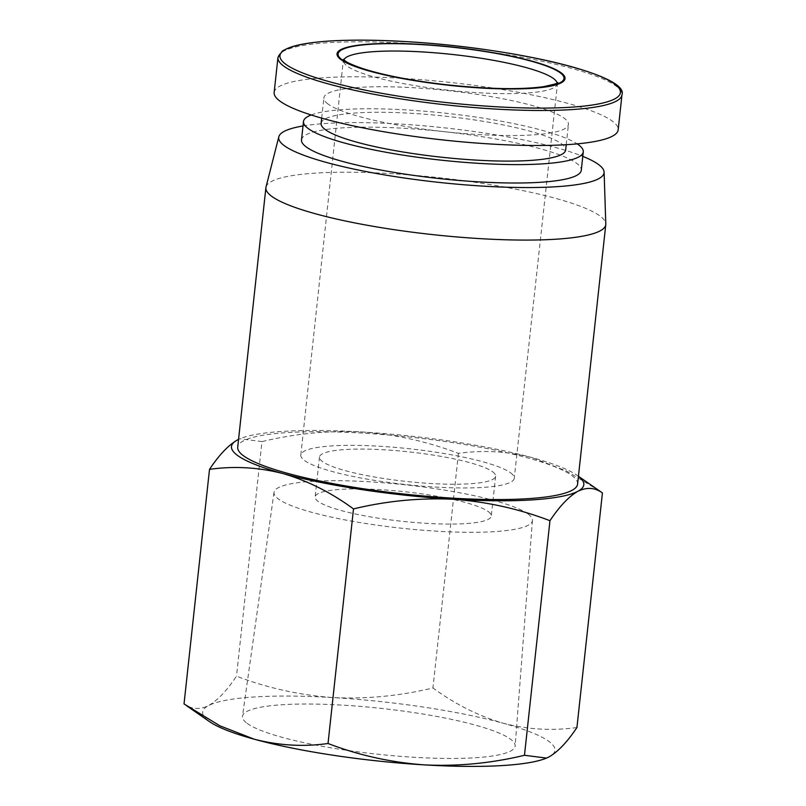 <?xml version="1.0" encoding="UTF-8"?>
<svg xmlns="http://www.w3.org/2000/svg" width="806" height="806" viewBox="0 0 806 806"><rect width="100%" height="100%" fill="white"/><g stroke="black" fill="none" stroke-linecap="round" stroke-linejoin="round"><path stroke-width="0.6" stroke-dasharray="4.03 3.02" d="M577.59 484.094A170.932 28.633 6.2 0 0 571.786 475.48A170.932 28.633 6.2 0 0 386.92 434.857A170.932 28.633 6.2 0 0 237.71 447.169M266.02 187.022A170.932 28.633 -173.8 0 1 417.115 175.557A170.932 28.633 -173.8 0 1 599.966 215.998A170.932 28.633 -173.8 0 1 605.8 223.937M303.016 125.968A163.638 27.414 -173.8 0 1 582.788 156.364M301.504 139.881A140.707 23.576 -173.8 0 1 424.319 129.746A140.707 23.576 -173.8 0 1 576.502 163.185A140.707 23.576 -173.8 0 1 581.277 170.278M311.176 114.976A140.707 23.576 -173.8 0 1 445.93 113.253A140.707 23.576 -173.8 0 1 577.167 143.871M546.508 758.083A177.189 29.681 6.2 0 0 549.027 756.905A177.189 29.681 6.2 0 0 548.936 741.439A177.189 29.681 6.2 0 0 503.256 723.244C478.774 716.091 455.34 704.333 432.943 687.961C399.847 695.971 366.539 699.175 333.029 697.583C299.61 695.155 267.431 688.022 236.49 676.174C226.859 690.631 217.549 700.424 208.573 705.572C199.686 709.885 191.496 709.351 184.03 703.94M321.11 123.409A122.996 20.603 -173.8 0 1 428.47 114.553A122.996 20.603 -173.8 0 1 561.48 143.77A122.996 20.603 -173.8 0 1 565.661 149.976M328.062 104.065A122.996 20.603 -173.8 0 1 323.891 97.869A122.996 20.603 -173.8 0 1 431.24 89.013A122.996 20.603 -173.8 0 1 564.25 118.23A122.996 20.603 -173.8 0 1 568.432 124.436A122.996 20.603 -173.8 0 1 461.082 133.292A122.996 20.603 -173.8 0 1 328.062 104.065M247.12 723.345A137.131 22.971 6.2 0 0 395.786 755.957A137.131 22.971 6.2 0 0 515.145 745.923A137.131 22.971 6.2 0 0 510.47 739.132A137.131 22.971 6.2 0 0 362.529 706.58A137.131 22.971 6.2 0 0 242.475 716.302A137.131 22.971 6.2 0 0 247.12 723.345M528.011 513.976A129.968 21.772 -173.8 0 1 532.434 520.414A129.968 21.772 -173.8 0 1 419.322 529.925A129.968 21.772 -173.8 0 1 278.423 499.015A129.968 21.772 -173.8 0 1 274.02 492.345A129.968 21.772 -173.8 0 1 387.787 483.126A129.968 21.772 -173.8 0 1 528.011 513.976M274.151 92.468A173.018 28.986 -173.8 0 1 425.175 80.006A173.018 28.986 -173.8 0 1 612.298 121.112A173.018 28.986 -173.8 0 1 618.172 129.837M488.285 511.598A88.6 14.84 -173.8 0 1 491.287 516.062A88.6 14.84 -173.8 0 1 413.962 522.439A88.6 14.84 -173.8 0 1 318.148 501.392A88.6 14.84 -173.8 0 1 315.136 496.929A88.6 14.84 -173.8 0 1 392.472 490.542A88.6 14.84 -173.8 0 1 488.285 511.598M492.607 471.752A88.6 14.84 -173.8 0 1 495.619 476.225A88.6 14.84 -173.8 0 1 418.284 482.603A88.6 14.84 -173.8 0 1 322.471 461.556A88.6 14.84 -173.8 0 1 319.468 457.083A88.6 14.84 -173.8 0 1 396.794 450.705A88.6 14.84 -173.8 0 1 492.607 471.752M510.621 472.84A107.359 17.984 -173.8 0 1 514.268 478.25A107.359 17.984 -173.8 0 1 420.561 485.978A107.359 17.984 -173.8 0 1 304.456 460.468A107.359 17.984 -173.8 0 1 300.809 455.058A107.359 17.984 -173.8 0 1 394.517 447.33A107.359 17.984 -173.8 0 1 510.621 472.84M578.436 476.326A177.189 29.681 6.2 0 0 576.945 475.238A177.189 29.681 6.2 0 0 532.111 457.637A177.189 29.681 6.2 0 0 361.884 431.976A177.189 29.681 6.2 0 0 240.238 438.655A177.189 29.681 6.2 0 0 238.556 439.401L239.966 438.776L261.97 441.597L236.49 676.174M599.624 490.965L566.598 471.077L532.111 457.637C507.538 451.32 482.975 449.899 458.433 453.375C427.482 441.527 395.303 434.394 361.884 431.976C328.374 430.384 295.077 433.588 261.97 441.597M458.433 453.375L432.943 687.961M576.935 727.506C552.392 730.992 527.829 729.571 503.256 723.244A177.189 29.681 6.2 0 0 333.029 697.583A177.189 29.681 6.2 0 0 208.573 705.572A177.189 29.681 6.2 0 0 209.5 721.632M277.949 57.458A173.018 28.986 -173.8 0 1 405.277 43.282A173.018 28.986 -173.8 0 1 616.096 86.111A173.018 28.986 -173.8 0 1 621.97 94.836M557.067 82.998A107.359 17.984 -173.8 0 1 557.107 83.925A107.359 17.984 -173.8 0 1 463.4 91.662A107.359 17.984 -173.8 0 1 347.295 66.152A107.359 17.984 -173.8 0 1 343.648 60.732A107.359 17.984 -173.8 0 1 343.89 59.835M321.685 118.139L323.891 97.869M532.434 520.414L515.145 745.923M495.619 476.225L491.287 516.062M557.621 82.595L514.268 478.25M300.809 455.058L343.437 59.322M576.945 475.238L578.436 476.275M566.235 144.697L568.432 124.436M274.02 492.345L242.475 716.302M319.468 457.083L315.136 496.929"/><path stroke-width="1.21" d="M265.899 187.697L237.71 447.169A170.932 28.633 6.2 0 0 243.523 455.793A170.932 28.633 6.2 0 0 428.389 496.405A170.932 28.633 6.2 0 0 577.59 484.094L605.78 224.622A170.932 28.633 -173.8 0 1 456.569 236.924A170.932 28.633 -173.8 0 1 271.713 196.311A170.932 28.633 -173.8 0 1 265.899 187.697A170.932 28.633 -173.8 0 1 266.02 187.022L278.826 136.758A163.638 27.414 -173.8 0 1 303.016 125.968M582.788 156.364A163.638 27.414 -173.8 0 1 598.515 164.505A163.638 27.414 -173.8 0 1 604.097 172.101A163.638 27.414 -173.8 0 1 463.158 184.695A163.638 27.414 -173.8 0 1 284.266 145.654A163.638 27.414 -173.8 0 1 278.826 136.758M353.502 508.908L328.022 743.495C358.962 755.343 391.142 762.476 424.56 764.894C458.07 766.486 491.378 763.282 524.474 755.272L549.964 520.696C519.014 508.848 486.834 501.715 453.415 499.287C419.906 497.695 386.608 500.909 353.502 508.908C331.115 492.537 307.67 480.779 283.188 473.626C258.615 467.299 234.062 465.878 209.51 469.364C219.141 454.906 228.451 445.114 237.427 439.965L238.556 439.401A177.189 29.681 6.2 0 0 237.427 439.965A177.189 29.681 6.2 0 0 237.518 455.43A177.189 29.681 6.2 0 0 283.188 473.626A177.189 29.681 6.2 0 0 453.415 499.287A177.189 29.681 6.2 0 0 577.872 491.297A177.189 29.681 6.2 0 0 578.436 476.326M577.167 143.871A140.707 23.576 -173.8 0 1 578.496 144.788A140.707 23.576 -173.8 0 1 583.272 151.891L581.277 170.278A140.707 23.576 -173.8 0 1 458.453 180.413A140.707 23.576 -173.8 0 1 306.28 146.974A140.707 23.576 -173.8 0 1 301.504 139.881L303.499 121.494A140.707 23.576 -173.8 0 1 311.176 114.976M583.272 151.891A140.707 23.576 -173.8 0 1 460.458 162.016A140.707 23.576 -173.8 0 1 308.275 128.587A140.707 23.576 -173.8 0 1 303.499 121.494M524.474 755.272L546.488 758.093L549.027 756.905C558.004 751.756 567.313 741.963 576.935 727.506L602.425 492.929L578.436 476.275M566.235 144.697L565.661 149.976A122.996 20.603 -173.8 0 1 458.302 158.832A122.996 20.603 -173.8 0 1 325.292 129.605A122.996 20.603 -173.8 0 1 321.11 123.409L321.685 118.139M621.97 94.836L618.172 129.837A173.018 28.986 -173.8 0 1 467.148 142.299A173.018 28.986 -173.8 0 1 280.025 101.183A173.018 28.986 -173.8 0 1 274.151 92.468L277.949 57.458A173.018 28.986 -173.8 0 0 283.833 66.183A173.018 28.986 -173.8 0 0 494.652 109.012A173.018 28.986 -173.8 0 0 621.97 94.836C629.355 74.807 512.767 47.655 405.942 41.6C340.555 38.013 299.338 41.166 282.291 51.06L277.949 57.458M340.958 59.604A114.654 19.203 -173.8 0 1 421.427 44.421A114.654 19.203 -173.8 0 1 561.127 72.802A114.654 19.203 -173.8 0 1 480.658 87.985A114.654 19.203 -173.8 0 1 340.958 59.604M604.097 172.101L605.8 223.937A170.932 28.633 -173.8 0 1 605.78 224.622M549.964 520.696C559.586 506.239 568.895 496.446 577.872 491.297C586.768 486.985 594.949 487.529 602.425 492.929M209.51 469.364L184.03 703.94L219.857 725.793L254.333 739.233C278.906 745.55 303.469 746.971 328.022 743.495M186.821 705.905L209.5 721.632A177.189 29.681 6.2 0 0 254.333 739.233A177.189 29.681 6.2 0 0 424.56 764.894A177.189 29.681 6.2 0 0 546.206 758.214A177.189 29.681 6.2 0 0 546.508 758.083M614.595 83.985A171.235 28.684 -173.8 0 1 494.41 106.654A171.235 28.684 -173.8 0 1 285.767 64.268A171.235 28.684 -173.8 0 1 405.962 41.6A171.235 28.684 -173.8 0 1 614.595 83.985M343.89 59.835A107.359 17.984 -173.8 0 1 440.076 53.246A107.359 17.984 -173.8 0 1 553.46 78.514A107.359 17.984 -173.8 0 1 557.067 82.998M341.956 59.664A113.606 19.032 -173.8 0 1 421.699 44.622A113.606 19.032 -173.8 0 1 560.13 72.742A113.606 19.032 -173.8 0 1 480.386 87.783A113.606 19.032 -173.8 0 1 341.956 59.664M343.437 59.322L344.998 60.752C345.391 60.954 347.547 63.513 364.06 69.014C385.48 75.653 413.166 80.922 447.139 84.832C487.922 89.134 519.91 89.768 543.123 86.736C554.246 84.378 559.082 82.998 557.621 82.595"/></g></svg>
